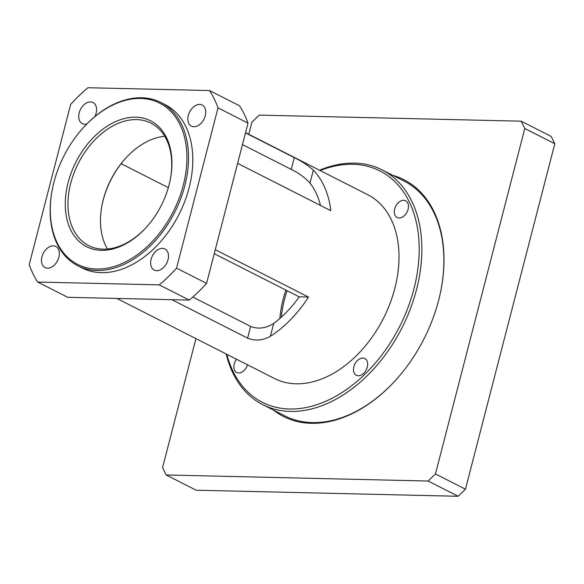 <?xml version="1.0" encoding="UTF-8"?>
<svg xmlns="http://www.w3.org/2000/svg" width="584" height="584" viewBox="0 0 584 584"><rect width="100%" height="100%" fill="white"/><g stroke="black" fill="none" stroke-linecap="round" stroke-linejoin="round"><path stroke-width="0.88" d="M226.191 353.977A131.677 89.294 -63.1 0 0 262.793 404.675A131.677 89.294 -63.1 0 0 290.314 411.421A131.677 89.294 -63.1 0 0 410.384 308.848A131.677 89.294 -63.1 0 0 382.046 169.878A131.677 89.294 -63.1 0 0 319.521 170.221M382.046 169.878L404.055 181.055A131.677 89.294 116.9 0 1 440.913 290.306M394.762 381.177A131.677 89.294 116.9 0 1 312.323 422.604A131.677 89.294 116.9 0 1 284.802 415.852L262.793 404.675M285.883 290.073A91.6 62.116 -63.1 0 0 279.853 318.441M353.875 366.752A9.38 6.366 116.9 0 1 364.839 358.539A9.38 6.366 116.9 0 1 367.299 367.059A9.38 6.366 116.9 0 1 356.335 375.271A9.38 6.366 116.9 0 1 353.875 366.752M394.674 208.992A9.38 6.366 116.9 0 1 405.639 200.779A9.38 6.366 116.9 0 1 408.099 209.298A9.38 6.366 116.9 0 1 397.135 217.511A9.38 6.366 116.9 0 1 394.674 208.992M247.514 364.81A9.38 6.366 116.9 0 1 236.702 372.504A9.38 6.366 116.9 0 1 234.242 363.978A9.38 6.366 116.9 0 1 236.535 359.233M320.149 170.543A129.765 88.001 116.9 0 1 417.961 268.114A129.765 88.001 116.9 0 1 289.525 408.99A129.765 88.001 116.9 0 1 226.818 354.298M245.55 132.648L367.832 194.764A103.047 69.883 116.9 0 1 390.01 303.527A103.047 69.883 116.9 0 1 296.044 383.798A103.047 69.883 116.9 0 1 274.502 378.52L116.815 298.424M86.877 123.932A11.833 8.023 116.9 0 1 82.286 123.611A11.833 8.023 116.9 0 1 79.183 112.865A11.833 8.023 116.9 0 1 93.002 102.514A11.833 8.023 116.9 0 1 96.097 113.26A11.833 8.023 116.9 0 1 94.842 116.603M188.333 115.391A11.833 8.023 116.9 0 1 202.152 105.04A11.833 8.023 116.9 0 1 205.254 115.785A11.833 8.023 116.9 0 1 191.435 126.137A11.833 8.023 116.9 0 1 188.333 115.391M41.953 256.807A11.833 8.023 116.9 0 1 55.772 246.455A11.833 8.023 116.9 0 1 58.875 257.201A11.833 8.023 116.9 0 1 45.056 267.552A11.833 8.023 116.9 0 1 41.953 256.807M151.11 259.332A11.833 8.023 116.9 0 1 164.929 248.981A11.833 8.023 116.9 0 1 168.031 259.727A11.833 8.023 116.9 0 1 154.213 270.078A11.833 8.023 116.9 0 1 151.11 259.332M101.974 205.407A70.606 47.881 116.9 0 1 126.283 157.556M248.017 123.1A133.583 90.593 -63.1 0 0 239.513 105.784L209.51 90.542L87.958 87.724A133.583 90.593 -63.1 0 0 70.649 104.448L29.2 264.734A133.583 90.593 -63.1 0 0 37.704 282.05L159.25 284.861L189.26 300.103A133.583 90.593 -63.1 0 0 206.568 283.386L176.558 268.144L218.007 107.858L248.017 123.1L206.568 283.386M189.26 300.103L67.715 297.293L37.704 282.05M291.233 169.382C298.701 173.003 304.95 177.572 309.994 183.084L313.338 170.148C307.907 165.301 301.556 161.133 294.27 157.643L291.233 169.382L242.455 144.606M245.492 132.867L294.27 157.643M320.463 205.429A91.6 62.116 -63.1 0 0 309.994 183.084M313.338 170.148A103.047 69.883 116.9 0 1 330.814 210.693L237.608 163.352M168.338 187.654L121.129 163.673M215.277 249.711L308.483 297.052A103.047 69.883 116.9 0 1 270.363 336.311L273.714 323.375C265.946 328.383 258.259 329.391 250.631 326.405L247.594 338.143C254.996 341.166 262.588 340.552 270.363 336.311M247.594 338.143L171.9 299.702M192.829 297.052L250.631 326.405M273.714 323.375A91.6 62.116 -63.1 0 0 299.198 296.84L308.483 297.052M299.198 296.84L214.248 253.69M164.739 136.276A68.7 46.589 -63.1 0 0 126.02 157.833A68.7 46.589 -63.1 0 0 102.047 205.035A68.7 46.589 -63.1 0 0 107.478 249.01M145.942 227.738A68.7 46.589 116.9 0 1 103.105 249.164A68.7 46.589 116.9 0 1 88.746 245.638A68.7 46.589 116.9 0 1 78.314 163.294A68.7 46.589 116.9 0 1 150.964 123.136A68.7 46.589 116.9 0 1 170.243 179.879M101.39 250.324A70.606 47.881 -63.1 0 0 145.679 228.023A70.606 47.881 -63.1 0 0 170.316 179.507A70.606 47.881 -63.1 0 0 133.057 117.216A70.606 47.881 -63.1 0 0 67.671 184.391A70.606 47.881 -63.1 0 0 101.39 250.324M96.55 269.041A90.454 61.342 116.9 0 1 52.348 189.201A90.454 61.342 116.9 0 1 83.921 127.042A90.454 61.342 116.9 0 1 186.581 149.519A90.454 61.342 116.9 0 1 96.55 269.041M52.348 189.201L52.261 189.647A91.6 62.116 -63.1 0 0 77.876 265.808A91.6 62.116 -63.1 0 0 97.017 270.502A91.6 62.116 -63.1 0 0 180.544 199.144A91.6 62.116 -63.1 0 0 160.834 102.463A91.6 62.116 -63.1 0 0 84.227 126.706L83.921 127.042M77.876 265.808L82.125 267.961A91.6 62.116 -63.1 0 0 101.273 272.662A91.6 62.116 -63.1 0 0 184.799 201.305A91.6 62.116 -63.1 0 0 165.082 104.624L160.834 102.463M159.25 284.861A133.583 90.593 -63.1 0 0 176.558 268.144M218.007 107.858A133.583 90.593 -63.1 0 0 209.51 90.542M281.276 317.178A91.6 62.116 116.9 0 1 284.437 299.731A91.6 62.116 116.9 0 1 287.131 290.708M521.191 121.18L524.79 128.502L554.8 143.744L551.201 136.422L521.191 121.18L259.223 115.114L251.908 122.18L248.777 134.291M524.79 128.502L435.445 473.96L428.13 481.034L166.163 474.967L162.564 467.638L195.932 338.611M273.524 410.129A132.816 90.075 -63.1 0 0 394.609 381.345A132.816 90.075 -63.1 0 0 440.964 290.08A132.816 90.075 -63.1 0 0 392.784 175.331M428.13 481.034L458.141 496.276L465.455 489.202L435.445 473.96M458.141 496.276L196.173 490.21L166.163 474.967M554.8 143.744L465.455 489.202"/></g></svg>
